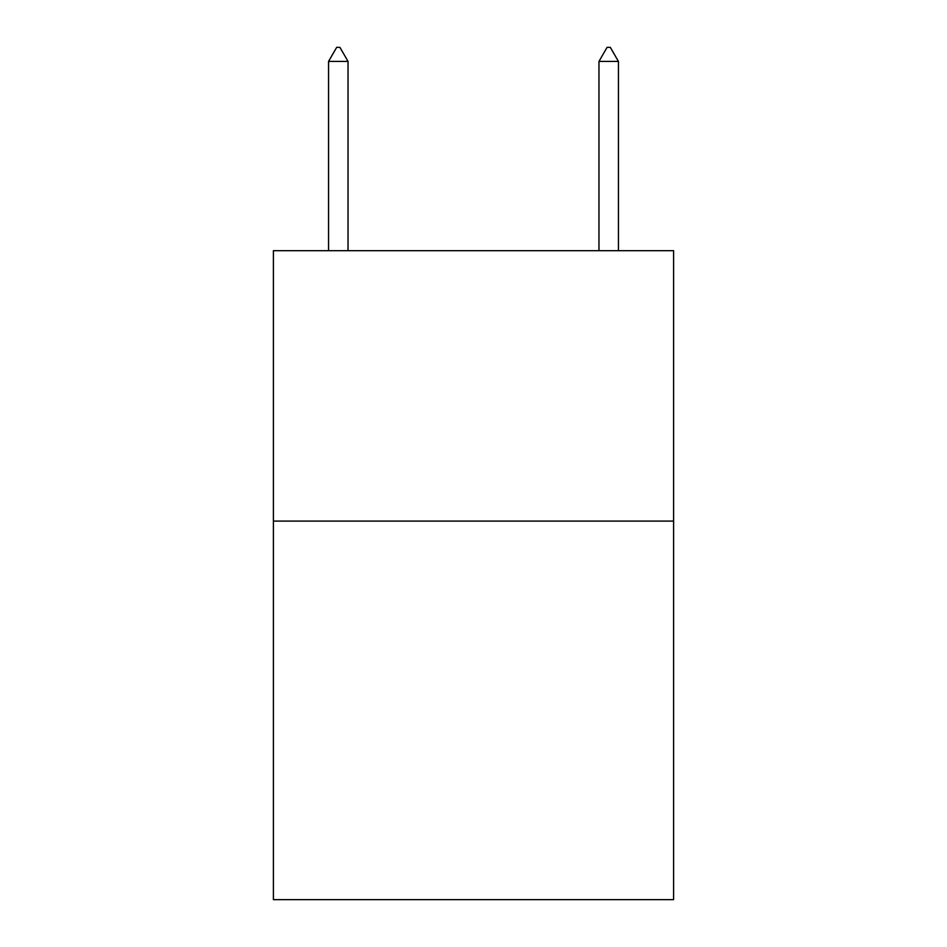 <?xml version="1.0" encoding="UTF-8"?>
<svg xmlns="http://www.w3.org/2000/svg" width="947" height="947" viewBox="0 0 947 947"><rect width="100%" height="100%" fill="white"/><g stroke="black" fill="none" stroke-linecap="round" stroke-linejoin="round"><path stroke-width="1.42" d="M673.601 521.087L673.601 899.65L273.399 899.65L273.399 250.695L673.601 250.695L673.601 521.087L273.399 521.087M348.034 61.413L339.926 47.35L336.682 47.35L328.562 61.413L348.034 61.413L348.034 250.695M328.562 61.413L328.562 250.695M607.074 47.35L610.318 47.35L618.438 61.413L598.966 61.413L607.074 47.35M618.438 250.695L618.438 61.413M598.966 250.695L598.966 61.413"/></g></svg>
